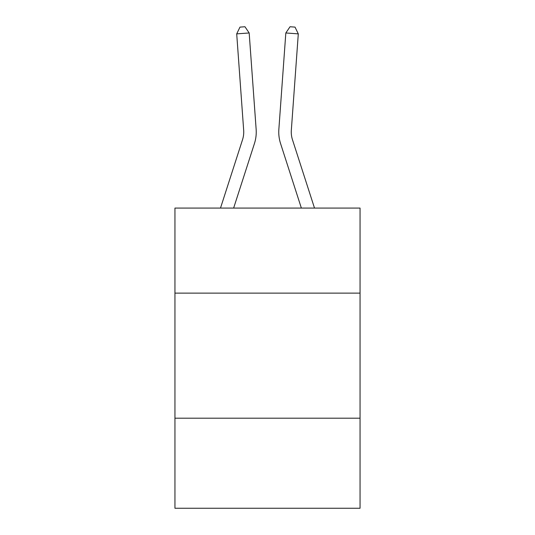 <?xml version="1.0" encoding="UTF-8"?>
<svg xmlns="http://www.w3.org/2000/svg" width="535" height="535" viewBox="0 0 535 535"><rect width="100%" height="100%" fill="white"/><g stroke="black" fill="none" stroke-linecap="round" stroke-linejoin="round"><path stroke-width="0.8" d="M360.055 293.126L360.055 208.082L174.945 208.082L174.945 293.126L360.055 293.126L360.055 508.25L174.945 508.25L174.945 293.126M360.055 418.196L174.945 418.196M256.145 129.33L249.176 32.969L256.145 129.33A37.524 37.524 0 0 1 254.433 143.554L233.635 208.082M220.494 208.082L242.529 139.715A25.011 25.011 0 0 0 243.672 130.232L236.704 33.865L239.974 27.111L244.963 26.75L249.176 32.969L236.704 33.865M314.506 208.082L292.471 139.715A25.011 25.011 0 0 1 291.328 130.232L298.296 33.865L285.824 32.969L278.855 129.33A37.524 37.524 0 0 0 280.567 143.554L301.365 208.082M242.529 139.715A25.011 25.011 0 0 0 243.672 130.232A25.011 25.011 0 0 1 242.529 139.715A25.011 25.011 0 0 0 243.672 130.232A25.011 25.011 0 0 1 242.529 139.715A25.011 25.011 0 0 0 243.672 130.232A25.011 25.011 0 0 1 242.529 139.715A25.011 25.011 0 0 0 243.672 130.232A25.011 25.011 0 0 1 242.529 139.715A25.011 25.011 0 0 0 243.672 130.232A25.011 25.011 0 0 1 242.529 139.715A25.011 25.011 0 0 0 243.672 130.232A25.011 25.011 0 0 1 242.529 139.715A25.011 25.011 0 0 0 243.672 130.232M292.471 139.715A25.011 25.011 0 0 1 291.328 130.232A25.011 25.011 0 0 0 292.471 139.715A25.011 25.011 0 0 1 291.328 130.232A25.011 25.011 0 0 0 292.471 139.715A25.011 25.011 0 0 1 291.328 130.232A25.011 25.011 0 0 0 292.471 139.715A25.011 25.011 0 0 1 291.328 130.232A25.011 25.011 0 0 0 292.471 139.715A25.011 25.011 0 0 1 291.328 130.232A25.011 25.011 0 0 0 292.471 139.715A25.011 25.011 0 0 1 291.328 130.232A25.011 25.011 0 0 0 292.471 139.715A25.011 25.011 0 0 1 291.328 130.232M298.296 33.865L295.026 27.111L290.037 26.75L285.824 32.969L278.855 129.33"/></g></svg>
